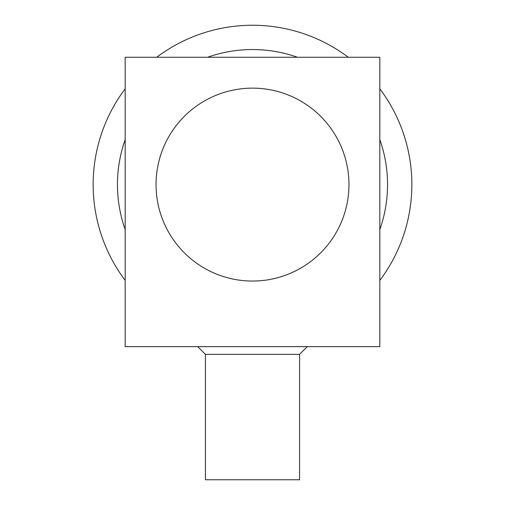 <?xml version="1.0" encoding="UTF-8"?>
<svg xmlns="http://www.w3.org/2000/svg" width="505" height="505" viewBox="0 0 505 505"><rect width="100%" height="100%" fill="white"/><g stroke="black" fill="none" stroke-linecap="round" stroke-linejoin="round"><path stroke-width="0.76" d="M299.572 354.358L299.572 479.75L205.428 479.75L205.428 354.358L299.572 354.358L307.286 346.638M205.428 354.358L197.714 346.638M379.823 88.785A159.346 159.346 0 0 1 379.823 280.408M125.177 280.408A159.346 159.346 0 0 1 125.177 88.785M379.823 139.601A135.037 135.037 0 0 1 379.823 229.592M125.177 229.592A135.037 135.037 0 0 1 125.177 139.601M207.505 57.273A135.037 135.037 0 0 1 297.495 57.273M156.689 57.273A159.346 159.346 0 0 1 348.311 57.273M125.177 346.638L379.823 346.638L379.823 57.273L125.177 57.273L125.177 346.638M252.5 281.051A96.455 96.455 0 0 1 156.045 184.596A96.455 96.455 0 0 1 252.5 88.141A96.455 96.455 0 0 1 348.955 184.596A96.455 96.455 0 0 1 252.5 281.051"/></g></svg>
